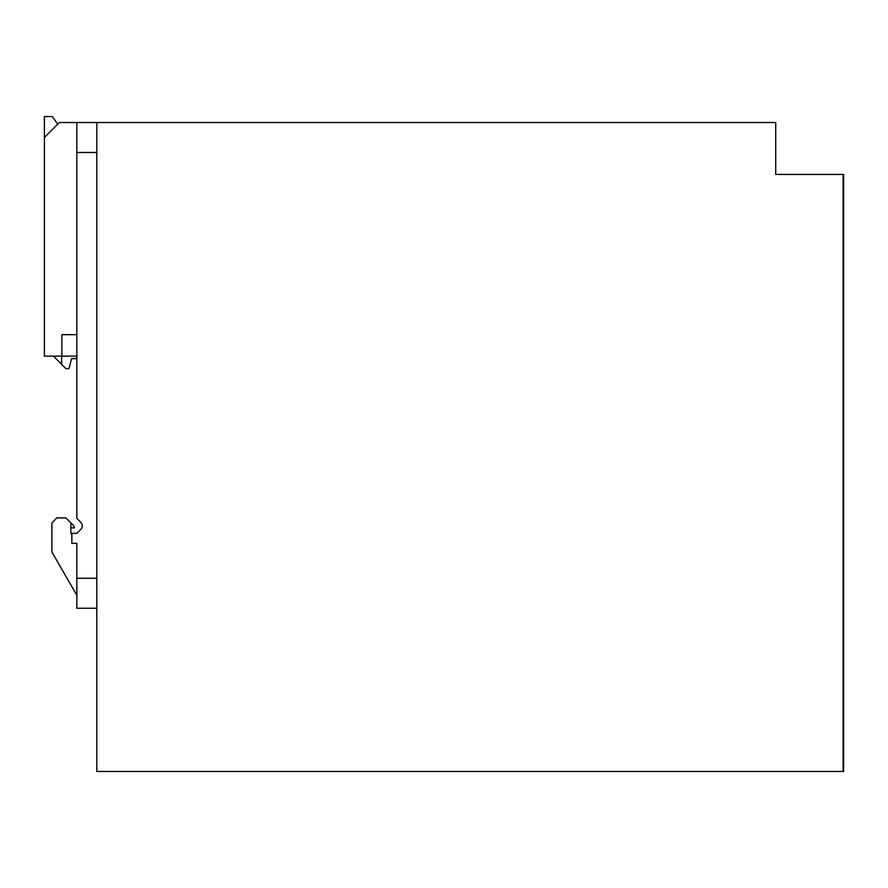 <?xml version="1.0" encoding="UTF-8"?>
<svg xmlns="http://www.w3.org/2000/svg" width="888" height="888" viewBox="0 0 888 888"><rect width="100%" height="100%" fill="white"/><g stroke="black" fill="none" stroke-linecap="round" stroke-linejoin="round"><path stroke-width="1.33" d="M824.63 174.437L775.712 174.437L843.101 174.437L843.101 771.472L843.6 174.437L843.6 771.472L96.814 771.472L96.814 122.522L775.712 122.522L775.712 174.437L775.712 130.014M76.845 356.144L44.4 356.144L44.4 137.496L59.374 122.522L76.845 122.522L76.845 518.381L80.808 522.333A4.995 4.995 0 0 1 80.808 529.392L76.845 533.355L71.85 533.355L71.85 543.334L76.845 543.334L76.845 608.236L96.814 608.236M96.814 122.522L76.845 122.522M61.871 356.144L61.871 334.676L76.845 334.676M71.85 533.355L70.862 533.355L70.862 522.877L65.867 517.882L56.876 517.882L51.893 522.877L51.893 552.025L76.845 595.249M70.862 522.877L74.026 526.04L74.348 527.861L70.862 527.861M53.458 356.144L65.934 368.62L68.931 368.62L71.606 358.641L76.601 358.641L76.601 356.144M44.4 137.496L44.4 116.528L52.392 116.528L57.698 124.198M61.627 356.144L61.627 364.313M76.845 152.47L96.814 152.47M96.814 578.277L76.845 578.277"/></g></svg>

